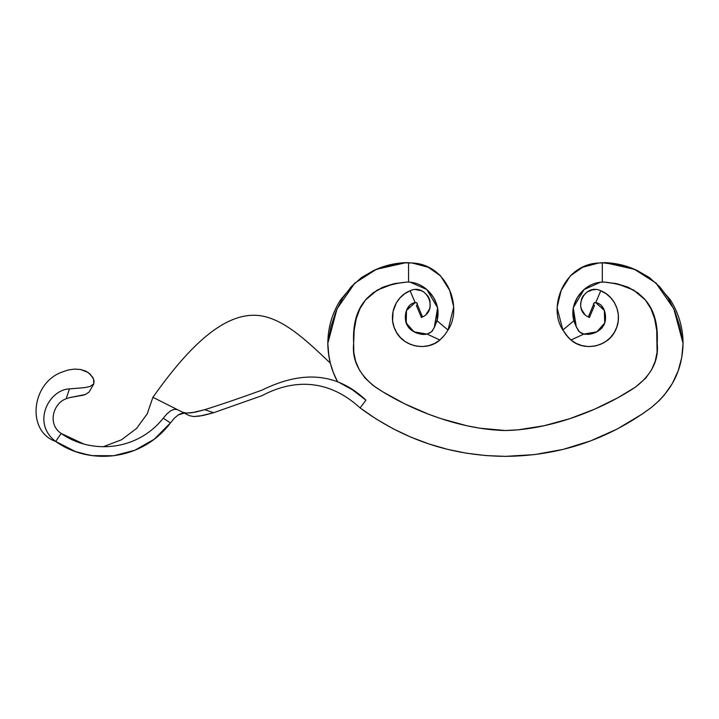 <?xml version="1.0" encoding="UTF-8"?>
<svg xmlns="http://www.w3.org/2000/svg" width="719" height="719" viewBox="0 0 719 719"><rect width="100%" height="100%" fill="white"/><g stroke="black" fill="none" stroke-linecap="round" stroke-linejoin="round"><path stroke-width="1.08" d="M422.116 317.178L421.469 317.501L416.418 305.611L417.344 304.532L422.511 316.971L421.469 317.501L422.511 316.971C438.896 309.512 426.304 282.846 410.1 290.755L415.142 302.645C405.777 303.921 403.341 317.474 406.891 324.835C411.133 331.819 417.847 334.901 427.032 334.083L431.499 331.792L434.222 327.675L431.499 331.792L427.032 334.083L439.893 339.997C426.709 351.888 402.685 346.72 395.477 330.497C387.927 316.018 394.929 296.704 410.1 290.755C426.304 282.846 438.896 309.512 422.511 316.971L417.344 304.532C417.371 302.996 416.634 302.357 415.151 302.645L412.158 303.58L409.731 305.287L406.523 310.437L405.345 318.508L407.367 325.725L411.313 330.084L417.209 333.265L423.904 334.461L427.032 334.083L439.893 339.997L434.734 343.385L429.009 345.578L422.907 346.531L416.661 346.163L410.612 344.455L405.085 341.498L400.375 337.499L396.654 332.636L394.021 327.028L392.61 320.917L393.032 311.534L396.34 302.879L399.962 297.927L404.581 293.837L410.1 290.755L415.151 302.645C416.634 302.357 417.371 302.996 417.344 304.532M185.394 413.641L177.503 409.677L182.59 412.239L186.482 413.083L195.101 412.221L204.753 409.686C222.665 404.042 241.782 397.499 262.093 390.066C292.274 375.327 330.65 366.699 365.926 400.168L360.111 407.925L376.244 419.033L393.14 428.758L410.702 437.062L428.848 443.929L447.479 449.321L466.514 453.213L485.864 455.567L505.439 456.358L534.594 454.597L563.157 449.384L590.82 440.81L617.297 428.982L642.283 414L617.297 428.982M333.257 372.37L333.481 372.954M337.445 381.528C331.135 369.683 327.927 356.948 327.819 343.331L328.475 353.335L330.309 363.095L333.31 372.523L337.445 381.528L352.346 389.77L365.926 400.168L352.346 389.77L337.445 381.528L335.908 378.5M330.327 363.149L329.985 361.765M328.844 355.95L327.819 343.331L337.031 308.846L354.746 283.142L376.423 269.31L405.246 262.83L388.44 265.464L373.934 270.371L361.558 277.507L351.16 286.791L342.639 298.133L335.944 311.426L331.091 326.237M376.486 269.283L379.578 268.106M390.354 265.014L393.284 264.421M435.552 271.458L439.983 275.278M442.994 337.04L442.203 337.876M440.486 339.494L439.776 340.087M435.13 343.179L434.51 343.502M429.468 345.462L428.623 345.686M425.918 346.225L421.783 346.558M421.298 346.558L414.683 345.758L408.428 343.457M408.104 343.296L406.478 342.388M405.318 341.651L404.617 341.174M401.66 338.766L399.279 336.285M397.499 333.949L395.872 331.261M394.192 327.496L393.922 326.723M393.509 325.392L393.068 323.604M392.475 315.551L392.637 313.906M392.727 313.25L393.401 309.997M393.545 309.476L394.722 306.123M396.16 303.184L396.573 302.474M399.8 298.106L400.258 297.603M410.774 290.512L411.457 290.287L410.774 290.512M415.645 289.613L421.208 290.647L423.743 291.977L427.778 295.931L429.153 298.439L430.007 301.171L430.061 306.815L429.261 309.565L426.151 314.293M417.38 304.11L416.634 302.762L415.151 302.645C417.478 302.825 417.901 303.813 416.418 305.611L421.469 317.501M411.852 303.733L410.962 304.281M409.246 305.773L408.473 306.716M407.305 308.613L406.729 309.889M406.118 311.722L405.804 313.026M405.408 319.38L405.732 313.376M405.525 320.323L405.597 320.791M405.606 320.854L405.777 321.654M406.541 324.053L408.455 327.316M408.707 327.639L410.306 329.266M411.007 329.85L414.324 331.989L420.435 334.146M420.22 334.101L423.149 334.452M425.306 334.38L426.538 334.191M429.522 333.158L430.196 332.762M431.984 331.324L432.748 330.425M382.14 287.555L372.819 293.01L382.14 287.555L393.491 283.87L406.936 282.055L410.342 282.225C427.302 283.708 442.149 302.411 437.008 320.755L437.619 307.813L434.258 327.585L437.377 318.966L438.087 311.597L437.655 307.984M436.712 304.407L433.494 297.567L428.955 291.608M427.383 290.054L426.78 289.505M582.399 414.189L594.622 409.183L569.834 418.665L544.085 425.738L518.183 429.809L505.439 430.528L479.771 428.182L466.793 425.738L441.035 418.665L428.47 414.189L404.482 403.727L382.688 391.765L372.927 385.357L365.063 378.059L359.338 369.908L355.635 361.226L353.784 352.274L353.658 343.331C351.645 306.033 369.404 285.614 406.936 282.055L395.234 283.502M365.54 299.967L377.295 290.036L393.491 283.87L383.595 286.935M367.023 298.268L366.007 299.419M363.796 302.241L362.843 303.634M358.682 311.507L356.229 318.796L359.949 308.694L365.45 300.084L372.819 293.01M654.641 318.796L650.92 308.694L654.641 318.796L656.708 330.363L657.085 352.274L655.243 361.226L651.531 369.908L645.806 378.059L635.623 387.011L617.612 397.895L594.622 409.183M650.947 308.748L645.428 300.084L638.059 293.01L628.73 287.555L638.059 293.01M648.035 303.634L647.073 302.241M644.871 299.419L643.847 298.268M627.274 286.935L617.378 283.87L628.73 287.555M615.635 283.502L603.933 282.055L617.378 283.87L633.574 290.036L645.329 299.967M584.089 289.505L583.486 290.054M581.914 291.608L577.375 297.567L574.166 304.407M573.223 307.984L572.881 315.246L574.616 322.786L576.261 326.723L573.861 320.755L562.86 330.03L566.284 335.117L570.985 339.997C584.161 351.888 608.184 346.72 615.392 330.497C622.942 316.018 615.94 296.704 600.778 290.755L606.288 293.837L610.907 297.927L614.529 302.879L617.037 308.514L618.313 314.634L618.259 320.917L616.848 327.028L614.224 332.636L610.503 337.499L605.784 341.498L600.266 344.455L594.218 346.163L587.971 346.531L581.86 345.578L576.135 343.385L570.985 339.997L583.837 334.083L579.379 331.792L576.198 326.642L573.861 320.755L573.259 307.768L584.053 289.541L600.527 282.225C583.567 283.708 568.72 302.411 573.861 320.755L562.86 330.03C547.456 307.031 564.181 264.206 598.738 263.001L582.651 267.261L570.356 275.835L582.66 267.243L598.747 263.001L602.315 262.732L602.315 282.046L603.933 282.055C641.474 285.614 659.233 306.033 657.211 343.331C659.008 360.084 651.693 374.725 635.254 387.253C600.814 410.118 550.529 429.647 505.439 430.528C460.34 429.647 410.064 410.118 375.615 387.253C359.185 374.725 351.861 360.084 353.658 343.331L354.161 330.363L356.229 318.796M578.13 330.434L578.903 331.333M580.646 332.753L581.374 333.167M584.331 334.191L585.572 334.38M587.72 334.452L592.69 333.598L596.662 331.926M596.554 331.989L599.862 329.85M600.563 329.266L602.163 327.639M602.423 327.316L604.328 324.053M605.101 321.654L605.263 320.854M605.272 320.791L605.353 320.323M605.461 319.38L605.137 313.376M605.074 313.026L604.76 311.722M604.14 309.889L603.565 308.613M602.405 306.716L601.623 305.773M599.907 304.281L599.017 303.733M583.864 334.083L596.824 331.836L604.706 323.047L604.346 310.428L595.718 302.645L593.966 302.987L593.588 304.73M595.718 302.645C594.236 302.357 593.508 302.996 593.526 304.532C593.508 302.996 594.236 302.357 595.718 302.645L600.778 290.755L595.718 302.645C605.092 303.921 607.528 317.474 603.987 324.835C599.745 331.819 593.031 334.901 583.837 334.083L590.317 334.164L596.806 331.845L601.794 328.053L604.706 323.056L605.533 316.89L604.346 310.437L601.138 305.287L598.72 303.58L595.718 302.645C593.391 302.825 592.968 303.813 594.451 305.611L589.4 317.501L588.753 317.178M584.727 314.293L581.608 309.565L580.817 306.815L580.566 303.993L581.716 298.439L583.1 295.931L587.126 291.977L592.456 289.847M592.411 289.856L595.197 289.613M610.611 297.603L611.069 298.106M614.296 302.474L614.709 303.184M616.147 306.123L617.333 309.476M617.477 309.997L618.142 313.25M618.232 313.906L618.394 315.551M617.81 323.604L617.36 325.392M616.947 326.723L616.677 327.496M614.997 331.261L613.37 333.949M611.59 336.285L609.218 338.766M606.252 341.174L605.551 341.651M604.382 342.388L602.765 343.296M602.45 343.457L596.186 345.758L589.58 346.558M589.095 346.558L584.951 346.225M582.246 345.686L581.41 345.462M576.368 343.502L575.739 343.179M571.093 340.087L570.428 339.53M568.63 337.84L567.749 336.896M570.886 275.278L575.317 271.458M617.585 264.421L620.515 265.014M642.283 414L651.207 407.583L659.395 400.429L664.221 395.153L672.292 383.578L678.17 370.887L681.783 357.388L683.05 343.331L679.859 326.534L674.934 311.426L668.23 298.133L659.709 286.791L649.32 277.507L636.944 270.371L622.429 265.464L634.383 269.283M622.429 265.464L602.315 262.732L602.315 282.046L600.527 282.225L603.933 282.055M440.513 275.835L449.699 290.413L453.716 306.986L448.018 330.03C463.413 307.031 446.688 264.206 412.131 263.001L428.218 267.261L440.513 275.835L428.218 267.243L412.122 263.001L408.554 262.732L408.554 282.046L408.554 262.732L406.064 262.642M331.019 326.498L327.819 343.331C327.918 327.567 332.196 313.026 340.644 299.715L355.042 282.873M683.05 343.331C682.951 327.567 678.682 313.026 670.225 299.715L655.836 282.873L673.838 308.846L683.05 343.331C682.592 369.602 671.834 391.127 650.758 407.925C607.555 439.785 559.112 455.936 505.439 456.358C451.757 455.936 403.314 439.785 360.111 407.925L365.926 400.168C330.65 366.699 292.274 375.327 262.093 390.066C241.782 397.499 222.665 404.042 204.753 409.686L213.615 412.715L262.093 395.621C287.6 382.005 324.206 375.048 360.111 407.925C324.206 375.048 287.6 382.005 262.093 395.621L213.615 412.715L203.234 415.474L193.717 416.553L189.474 415.699L193.717 416.553L199.801 416.067L213.615 412.715L204.753 409.686L191.973 412.733L186.482 413.083L182.59 412.239L189.474 415.699M376.28 269.364L385.294 266.282L405.246 262.83C406.136 262.615 406.136 262.615 405.246 262.83L412.131 263.001L406.109 262.642C395.774 262.974 385.86 265.194 376.379 269.292L374.338 270.191M400.869 263.262L395.082 264.098M389.312 265.257L388.557 265.437M388.26 265.5L383.389 266.839M382.993 266.956L381.654 267.387L382.993 266.956M375.462 269.706L374.806 269.993M393.787 283.798L396.277 283.304M448.018 330.03L444.8 334.829L448.018 330.03L437.008 320.755L448.018 330.03M453.77 307.813L453.716 306.986M437.619 307.813L426.816 289.541L437.61 307.768M434.618 326.723L437.008 320.755L434.618 326.723M426.816 289.541L410.342 282.225L406.936 282.055M444.585 335.117L439.893 339.997L444.585 335.117M427.005 334.083L414.045 331.836L406.163 323.047L406.523 310.428L415.151 302.645M431.499 331.792L427.032 334.083M656.123 283.142L634.446 269.31L604.814 262.642M610 263.262L615.904 264.116M621.558 265.257L622.312 265.437M622.609 265.5L625.719 266.318M627.786 266.929L629.323 267.423M632.972 268.726L634.239 269.221M634.589 269.364L625.575 266.282L605.623 262.83C604.733 262.615 604.733 262.615 605.623 262.83L598.738 263.001L604.76 262.642C615.096 262.974 625.009 265.194 634.5 269.292L636.531 270.191M617.091 283.798L614.592 283.304M557.108 307.813L562.86 330.03L568.477 337.678L570.985 339.997L583.837 334.083L579.379 331.792L576.62 327.585M570.356 275.835L561.171 290.413L557.153 306.986M584.053 289.541L573.259 307.768M573.25 307.813L576.261 326.723M579.424 331.827L581.446 333.203M581.527 333.248L583.783 334.065M588.358 316.971L589.4 317.501L594.451 305.611L593.526 304.532L588.358 316.971C571.973 309.512 584.574 282.846 600.778 290.755C584.574 282.846 571.973 309.512 588.358 316.971L593.526 304.532M588.708 317.151L589.4 317.501M334.137 374.572L332.205 369.476M330.318 363.104C311.929 345.947 287.043 320.503 262.093 316.001C223.753 309.08 185.295 351.618 152.913 397.301L177.503 409.677L152.913 397.301C185.295 351.618 223.753 309.08 262.093 316.001C287.043 320.503 311.929 345.947 330.318 363.104M67.999 448.521L75.522 451.595L55.678 441.457C89.992 465.939 142.254 460.457 170.448 422.925L163.249 418.188C137.275 451.011 91.313 454.669 61.187 433.485L55.678 441.457L65.276 447.2M81.346 453.41L89.282 455.163L75.522 451.595L55.678 441.457C31.16 422.889 49.252 389.437 69.464 388.889L84.438 387.658L90.037 386.471L93.776 383.946L93.632 379.093L90.082 373.988L85.876 371.166L80.501 369.467L74.506 369.09L68.386 369.943L62.454 371.921C31.348 382.58 26.046 431.193 55.678 441.457C26.046 431.193 31.348 382.58 62.454 371.921L68.386 369.943L74.506 369.09L80.501 369.467L88.158 372.469L92.832 377.367L94.054 380.8L93.776 383.946L90.037 386.471L84.438 387.658L69.464 388.889C49.252 389.437 31.16 422.889 55.678 441.457L61.187 433.485C91.313 454.669 137.275 451.011 163.249 418.188L166.925 413.892L170.736 410.747L174.42 409.282L177.503 409.677L174.42 409.282L170.736 410.747L166.925 413.892L163.249 418.188L170.448 422.925L154.19 439.273L134.723 450.31L113.656 455.738L92.293 455.621L103.437 456.358L92.293 455.621L81.346 453.41M183.893 413.209L178.258 414.908L174.241 418.314L170.448 422.925L174.241 418.314L178.258 414.908L181.08 413.533L183.893 413.209M152.913 397.301L147.215 413.856L136.556 428.434L121.583 439.749L103.437 446.67L121.583 439.749L136.556 428.434L147.215 413.856L152.913 397.301M93.551 446.014L90.873 445.6L93.551 446.014M61.187 433.485C46.699 423.644 53.826 402.793 66.139 398.802C53.826 402.793 46.699 423.644 61.187 433.485L83.835 444.045L78.668 442.428M71.981 439.695L69.563 438.509M66.139 398.802L69.464 388.889L66.139 398.802L69.761 397.58L66.139 398.802M89.048 392.098L85.417 394.497L82.973 395.225L69.761 397.58L85.417 394.497L89.048 392.098L93.776 383.946L89.048 392.098M417.308 304.658L417.02 305.144L417.308 304.658M593.849 305.144L593.561 304.658L593.849 305.144M403.395 262.992L385.294 266.282M380.836 267.657L378.401 268.529M375.776 269.553L375.03 269.895M411.951 262.983L410.944 262.857L411.951 262.983M607.483 262.992L627.48 266.839M627.876 266.956L629.215 267.387M630.033 267.657L632.468 268.529M633.017 268.735L634.176 269.194"/></g></svg>
